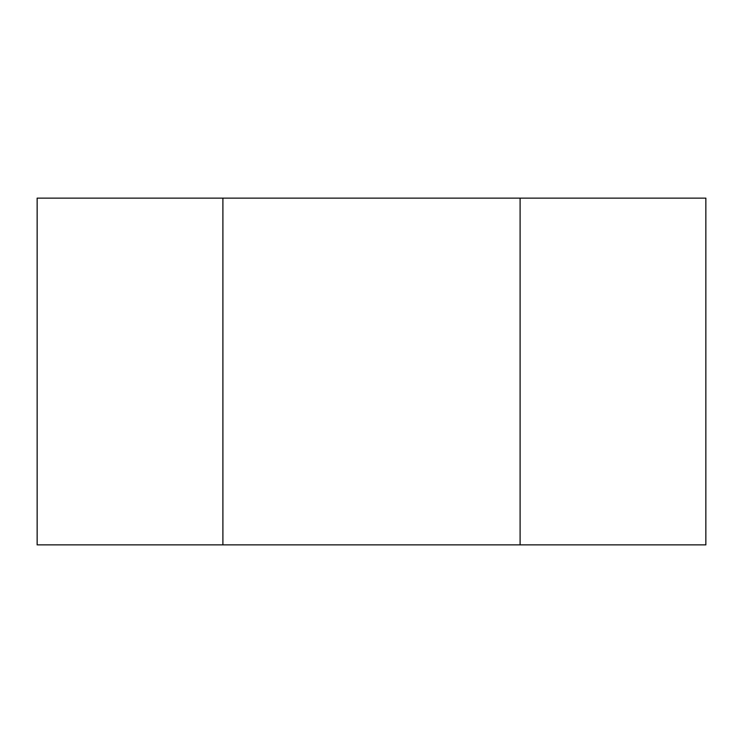 <?xml version="1.0" encoding="UTF-8"?>
<svg xmlns="http://www.w3.org/2000/svg" width="743" height="743" viewBox="0 0 743 743"><rect width="100%" height="100%" fill="white"/><g stroke="black" fill="none" stroke-linecap="round" stroke-linejoin="round"><path stroke-width="1.11" d="M222.9 544.87L37.15 544.87L37.15 198.13L705.85 198.13L705.85 544.87L222.9 544.87L222.9 198.13M520.1 544.87L520.1 198.13"/></g></svg>
